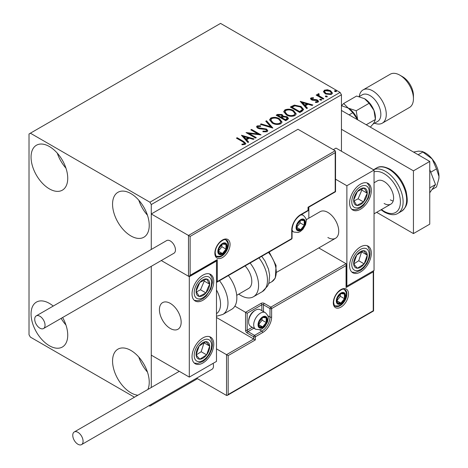 <?xml version="1.0" encoding="UTF-8"?>
<svg xmlns="http://www.w3.org/2000/svg" width="468" height="468" viewBox="0 0 468 468"><rect width="100%" height="100%" fill="white"/><g stroke="black" fill="none" stroke-linecap="round" stroke-linejoin="round"><path stroke-width="0.7" d="M137.884 395.226A25.933 14.976 60 0 1 130.9 392.792A25.933 14.976 60 0 1 113.958 369.936A25.933 14.976 60 0 1 117.93 349.157A25.933 14.976 60 0 1 130.9 350.438A25.933 14.976 60 0 1 147.853 389.475M147.443 372.042A25.933 14.976 60 0 1 138.803 357.072M49.392 188.879A25.933 14.976 60 0 1 32.45 166.029A25.933 14.976 60 0 1 36.428 145.244A25.933 14.976 60 0 1 49.392 146.531A25.933 14.976 60 0 1 66.339 169.381A25.933 14.976 60 0 1 62.361 190.166A25.933 14.976 60 0 1 49.392 188.879M65.941 168.135A25.933 14.976 60 0 1 57.295 153.159M130.9 235.936A25.933 14.976 60 0 1 113.958 213.08A25.933 14.976 60 0 1 117.93 192.301A25.933 14.976 60 0 1 130.9 193.582A25.933 14.976 60 0 1 147.841 216.438A25.933 14.976 60 0 1 143.863 237.223A25.933 14.976 60 0 1 130.9 235.936M147.443 215.192A25.933 14.976 60 0 1 138.803 200.216M62.613 317.515A25.933 14.976 60 0 1 62.361 347.022A25.933 14.976 60 0 1 49.392 345.735A25.933 14.976 60 0 1 32.45 322.879A25.933 14.976 60 0 1 36.428 302.1A25.933 14.976 60 0 1 49.392 303.387A25.933 14.976 60 0 1 53.235 306.072M65.941 324.991A25.933 14.976 60 0 1 61.132 318.369M341.447 151.234L341.447 94.77L151.275 204.563L149.918 202.211L340.09 92.412L220.551 23.4L29.016 133.983L29.016 334.755L30.379 337.106L134.462 397.203M149.064 405.633L149.918 406.125L151.275 405.341L151.275 404.358M151.275 387.498L151.275 266.327L151.275 355.148L189.306 377.103L216.479 361.419L216.479 261.033L216 260.758M190.125 236.404L190.125 275.307L217.292 259.623L217.292 281.578L291.734 238.604L291.734 230.133A12.677 7.318 -60 0 1 300.696 214.601L308.032 210.372L308.032 207.23L335.199 191.547L335.199 152.644L190.125 236.404L151.275 213.975L151.275 249.467L151.275 204.563M151.275 405.341L197.461 378.676M323.511 92.015L324.33 90.213L327.448 89.733L330.624 90.751L332.45 93.062L331.525 94.366L325.266 93.852L323.423 91.523M318.778 94.401L319.235 95.87L323.844 98.66L323.113 99.081L316.163 95.068L316.894 94.647L317.918 95.238L317.643 94.472L318.047 93.84L318.837 93.658L319.229 94.284L318.778 94.401L318.527 95.449M311.869 98.391L312.097 99.339L316.251 99.62L317.567 100.105L318.573 101.386L318.035 102.153L315.584 102.48L315.362 101.866L317.099 101.708L316.871 100.55L312.706 100.263L311.401 99.783L310.471 98.631L310.974 97.923L313.373 97.683L313.537 98.274L311.869 98.391L311.635 99.356M317.099 101.708L317.409 101.263L317.099 102.334L317.099 101.708M302.035 111.249L299.824 112.525L290.318 107.037L294.366 105.095L301.041 106.47L303.586 109.418L302.035 111.249M285.685 120.691L276.178 115.198L277.524 114.42L282.069 114.52L283.199 116.199L287.13 116.737L288.464 118.422L287.586 119.592L285.685 120.691M283.228 115.953L283.199 116.83L287.13 117.363L287.13 116.737M272.885 128.08L260.331 124.348L261.126 123.891L270.65 126.717L265.748 121.218L266.544 120.762L272.885 128.08M256.306 137.65L255.575 138.072L246.063 132.584L257.909 133.936L250.819 129.841L251.55 129.414L261.062 134.907L249.233 133.567L256.306 137.65M242.763 141.798L236.434 138.142L237.165 137.721L243.588 141.43L245.829 143.483L245.179 144.355L242.284 144.758L241.927 144.121L243.582 143.998L244.512 143.313L242.763 141.798M149.918 202.211L30.379 133.199M241.435 135.258L254.112 138.92L253.317 139.376L249.292 138.183L246.618 139.721L248.689 142.05L247.894 142.506L241.435 135.258M267.099 131.701L262.881 131.736L262.993 131.116L266.07 131.169L266.561 130.461L265.789 129.472L259.494 128.782L257.669 128.162L256.552 126.787L257.148 125.904L260.6 125.769L260.612 126.436L258.12 126.471L257.763 126.963L258.365 127.717L266.532 129.057L267.79 130.712L267.099 131.701M272.195 123.037L269.586 119.808L270.767 118.041C273.868 116.924 276.769 117.175 279.466 118.784L282.029 122.025L280.818 123.78C277.746 124.868 274.868 124.617 272.195 123.037M286.334 114.871L283.731 111.641L284.907 109.875C288.013 108.763 290.909 109.009 293.606 110.623L296.174 113.859L294.963 115.614C291.886 116.702 289.008 116.456 286.334 114.871M300.193 101.334L312.87 104.996L312.074 105.452L308.049 104.259L305.382 105.797L307.447 108.126L306.651 108.582L300.193 101.334M320.124 100.029L319.942 99.222L321.34 99.327L321.528 100.134L320.124 100.029M319.732 99.526L319.942 99.222L319.942 99.848L321.34 99.953L321.34 99.327M321.732 99.83L321.528 100.134M325.734 96.794L325.547 95.987L326.951 96.092L327.132 96.899L325.734 96.794M325.336 96.285L325.547 95.987L325.547 96.613L326.951 96.718L326.951 96.092M327.343 96.595L327.132 96.899M334.877 91.517L334.69 90.704L336.094 90.81L336.276 91.623L334.877 91.517M334.48 91.008L334.69 90.704L334.69 91.336L336.094 91.441L336.094 90.81M336.486 91.318L336.276 91.623M340.09 92.412L341.447 94.77M236.978 138.458L237.165 137.721M237.165 138.347L243.588 142.056L245.764 143.781M241.927 144.752L243.582 144.624L243.582 143.998M243.582 144.624L244.197 144.425L244.197 143.799M244.197 144.425L244.512 143.313M242.067 135.966L253.393 139.329M248.321 142.26L246.618 140.353L246.618 139.721M243.787 136.551L243.787 137.177L245.957 139.61L248.005 138.429L248.005 137.797L243.787 136.551L245.957 138.978L248.005 137.797M245.957 139.61L245.957 138.978M247.209 133.245L257.909 134.562L257.909 133.936M251.363 130.151L251.55 129.414M251.55 130.046L259.933 134.883M255.762 137.966L249.233 134.193L249.233 133.567M262.993 131.76L262.993 131.116M262.993 131.742L266.07 131.795L266.07 131.169M266.07 131.795L266.561 130.461M256.61 127.103L257.148 125.904M257.148 126.53L260.6 126.401L260.6 125.769M257.763 126.963L257.763 127.588L258.365 128.343L258.365 127.717M258.365 128.343L260.032 128.799L260.032 128.173M260.032 128.799L261.881 128.823L261.881 128.197M261.881 128.823L266.532 129.683L266.532 129.057M266.532 129.683L267.743 131.005M261.045 124.564L261.126 123.891M261.126 124.517L270.65 127.349L270.65 126.717M266.116 121.633L266.544 120.762M266.544 121.387L272.376 127.928M269.615 120.13L270.767 118.667L270.767 118.041M270.767 118.667C273.868 117.556 276.769 117.801 279.466 119.416L279.466 118.784M279.466 119.416L282.005 122.329M270.832 120.019L270.832 120.645L272.926 123.236C275.049 124.506 277.349 124.716 279.823 123.856L280.812 121.738L278.729 119.205C276.594 117.93 274.271 117.725 271.773 118.585L270.832 120.019L272.926 122.61C275.049 123.88 277.349 124.084 279.823 123.23L280.812 121.738M279.823 123.856L279.823 123.23M272.926 123.236L272.926 122.61M276.723 115.514L277.524 115.052L282.069 115.146L282.069 114.52M282.069 115.146L283.199 116.83M287.13 117.363L288.411 118.726M281.906 117.661L281.906 118.287L285.439 120.329L287.223 118.849L286.398 117.158L283.549 116.842L281.906 117.661L285.439 119.703L287.223 118.217M277.881 115.339L277.881 115.965L280.929 117.725L282.175 116.596L281.356 114.952L278.641 114.9L277.881 115.339L280.929 117.099L282.175 115.97M281.303 117.509L281.303 116.883M280.929 117.725L280.929 117.099M286.276 119.849L286.276 119.223M285.439 120.329L285.439 119.703M283.754 111.969L284.907 110.507L284.907 109.875M284.907 110.507C288.013 109.389 290.909 109.641 293.606 111.249L293.606 110.623M293.606 111.249L296.145 114.169M284.977 111.852L284.977 112.484L287.065 115.075C289.195 116.345 291.494 116.55 293.962 115.695L294.957 113.578L292.874 111.045C290.733 109.769 288.411 109.559 285.913 110.419L284.977 111.852L287.065 114.449C289.195 115.713 291.494 115.924 293.962 115.064L294.957 113.578M293.962 115.695L293.962 115.064M287.065 115.075L287.065 114.449M290.862 107.347L294.366 105.721L294.366 105.095M294.366 105.721L301.041 107.096L301.041 106.47M301.041 107.096L303.551 109.734M292.026 107.178L292.026 107.804L299.584 112.168L302.082 110.442L302.287 109.787L302.287 109.161L300.31 106.891L294.875 105.838L292.026 107.178L299.584 111.542L302.082 109.816L302.287 109.161M299.584 112.168L299.584 111.542M302.082 110.442L302.082 109.816M300.825 102.042L312.156 105.405M307.078 108.336L305.382 106.429L305.382 105.797M302.544 102.627L302.544 103.252L304.715 105.686L306.762 104.504L306.762 103.873L302.544 102.627L304.715 105.054L306.762 103.873M304.715 105.686L304.715 105.054M310.541 98.959L310.974 97.923M310.974 98.555L312.22 98.268M313.373 98.257L313.373 97.683M311.869 99.017L312.097 99.965L312.097 99.339M312.097 99.965L312.905 100.228L312.905 99.602M312.905 100.228L316.251 100.251L316.251 99.62M316.251 100.251L317.567 100.731L317.567 100.105M317.567 100.731L318.509 101.679M316.321 102.533L317.099 102.334M316.707 95.384L316.894 94.647M316.894 95.273L317.918 95.864L317.918 95.238M317.708 94.817L318.047 93.84M318.047 94.472L318.837 94.284L318.837 93.658M318.778 95.033L319.235 96.496L319.235 95.87M319.235 96.496L323.3 98.97M323.458 91.833L324.33 90.839L324.33 90.213M324.33 90.839L327.448 90.365L327.448 89.733M327.448 90.365L330.624 91.377L330.624 90.751M330.624 91.377L332.415 93.372M324.564 91.629L324.564 92.254L326.003 94.056L330.671 94.501L331.321 92.91L329.899 91.178L325.184 90.704L324.564 91.629L326.003 93.43L330.671 93.875L331.321 92.91M330.671 94.501L330.671 93.875M326.003 94.056L326.003 93.43M327.863 237.504A15.368 8.874 -120 0 0 335.55 238.265A15.368 8.874 -120 0 0 337.908 225.95A15.368 8.874 -120 0 0 327.863 212.408A15.368 8.874 -120 0 0 320.182 211.647L306.125 219.761M360.465 272.013A15.368 8.874 -60 0 1 352.784 272.774A15.368 8.874 -60 0 1 350.427 260.46A15.368 8.874 -60 0 1 360.465 246.917A15.368 8.874 -60 0 1 368.152 246.156A15.368 8.874 -60 0 1 370.504 258.471A15.368 8.874 -60 0 1 360.465 272.013M360.465 184.176A15.368 8.874 120 0 0 350.427 197.718A15.368 8.874 120 0 0 352.784 210.033A15.368 8.874 120 0 0 360.465 209.272A15.368 8.874 120 0 0 370.504 195.729A15.368 8.874 120 0 0 368.152 183.415A15.368 8.874 120 0 0 360.465 184.176M346.882 185.743L374.049 170.059L374.049 270.445L346.882 286.129L346.882 185.743L335.538 179.191M308.845 218.193L308.845 207.149M374.049 170.059L336.018 148.099L333.298 149.666M346.882 286.129L346.408 285.854M170.293 328.477A15.368 8.874 60 0 1 160.249 314.935A15.368 8.874 60 0 1 162.607 302.62A15.368 8.874 60 0 1 170.293 303.381A15.368 8.874 60 0 1 180.332 316.924A15.368 8.874 60 0 1 177.975 329.244A15.368 8.874 60 0 1 170.293 328.477M202.896 275.149A15.368 8.874 -60 0 1 210.577 274.388A15.368 8.874 -60 0 1 212.934 286.703A15.368 8.874 -60 0 1 202.896 300.245A15.368 8.874 -60 0 1 195.209 301.006A15.368 8.874 -60 0 1 192.851 288.692A15.368 8.874 -60 0 1 202.896 275.149M202.896 362.987A15.368 8.874 120 0 0 212.934 349.444A15.368 8.874 120 0 0 210.577 337.13A15.368 8.874 120 0 0 202.896 337.89A15.368 8.874 120 0 0 192.851 351.433A15.368 8.874 120 0 0 195.209 363.747A15.368 8.874 120 0 0 202.896 362.987M189.306 377.103L189.306 276.717L216.479 261.033M189.306 276.717L161.29 260.541L188.493 276.249L188.493 235.462L335.199 150.766L297.981 129.273L151.275 213.975M433.643 160.939A9.606 5.546 60 0 1 436.194 165.362M180.999 319.983A15.368 8.874 -120 0 0 173.581 305.867A15.368 8.874 -120 0 0 162.607 302.62A15.368 8.874 -120 0 0 159.582 311.881A15.368 8.874 -120 0 0 167.006 325.991A15.368 8.874 -120 0 0 177.975 329.244A15.368 8.874 -120 0 0 180.999 319.983M335.199 152.644L335.538 151.509L335.199 150.766M190.125 275.307L189.306 276.167L188.493 276.249M217.292 259.623L216.479 260.483L189.306 276.167M217.292 281.578L216.479 282.444L291.494 239.13A1.152 1.152 0 0 0 292.067 238.13A1.152 0.667 180 0 1 291.734 238.604A1.152 0.667 60 0 1 291.494 239.13M216.479 317.503L253.697 338.99L226.53 354.674L228.162 355.616L228.162 394.518L227.343 395.378L226.53 395.46L226.53 354.674L216.479 348.871M226.53 395.46L196.607 378.185M228.162 394.518L373.236 310.758L373.236 271.855L346.068 287.545L346.068 265.584L346.408 264.449L346.068 263.7L318.784 247.946M346.068 265.584L271.627 308.558L271.627 317.029A12.677 7.318 -60 0 1 262.665 332.561L255.329 336.796L255.329 339.932L253.697 338.99L253.697 336.796L247.174 333.029A2.305 1.334 -120 0 1 245.548 330.203L245.548 312.326L234.86 306.154M373.236 271.855L373.575 270.72L373.575 310.951L227.343 395.378M346.068 287.545L346.408 286.404L346.408 264.449M267.784 315.754L269.995 317.029L269.995 308.558A1.152 0.667 0 0 0 271.627 308.558A1.152 0.667 -120 0 0 270.814 307.148L264.291 303.387A2.305 1.334 0 0 0 261.033 303.387L245.548 312.326L247.174 313.267L247.174 330.203L252.24 327.284M258.588 324.558A5.762 3.329 120 0 0 259.132 326.6A5.762 3.329 120 0 0 262.665 326.91A5.762 3.329 120 0 0 266.193 322.522A5.762 3.329 120 0 0 266.193 317.819A5.762 3.329 120 0 0 262.665 317.503A5.762 3.329 120 0 0 259.132 321.89A5.762 3.329 120 0 0 258.588 324.558M258.95 324.137L259.132 326.6L262.665 326.91L266.193 322.522L266.193 317.819L262.665 317.503L259.132 321.89L258.95 324.137M248.643 321.955A9.606 5.546 120 0 0 250.632 326.354L255.686 329.267A9.606 5.546 -60 0 1 253.697 324.874A9.606 5.546 -60 0 1 257.891 315.204A9.606 5.546 -60 0 1 265.292 312.636L260.237 309.717A9.606 5.546 120 0 0 255.434 310.19A9.606 5.546 120 0 0 248.643 321.955L248.643 320.89A8.301 4.791 -60 0 1 254.51 310.723L255.434 310.19M258.95 324.108L262.115 320.17L262.115 318.035M258.968 324.78L262.665 326.91M262.115 320.17L266.193 322.522M263.736 316.397L266.193 317.819M296.624 227.308A5.762 3.329 120 0 0 297.168 229.349A5.762 3.329 120 0 0 300.696 229.665A5.762 3.329 120 0 0 304.229 225.272A5.762 3.329 120 0 0 304.229 220.568A5.762 3.329 120 0 0 300.696 220.252A5.762 3.329 120 0 0 297.168 224.64A5.762 3.329 120 0 0 296.624 227.308M296.987 226.886L297.168 229.349L300.696 229.665L304.229 225.272L304.229 220.568L300.696 220.252L297.168 224.64L296.987 226.886M296.987 226.857L300.152 222.92L300.152 220.785M296.999 227.53L300.696 229.665M300.152 222.92L304.229 225.272M301.772 219.147L304.229 220.568M218.38 251.152A5.762 3.329 120 0 0 218.925 253.188A5.762 3.329 120 0 0 222.452 253.504A5.762 3.329 120 0 0 225.986 249.111A5.762 3.329 120 0 0 225.986 244.407A5.762 3.329 120 0 0 222.452 244.091A5.762 3.329 120 0 0 218.925 248.485A5.762 3.329 120 0 0 218.38 251.152M218.743 250.731L218.925 253.188L222.452 253.504L225.986 249.111L225.986 244.407L222.452 244.091L218.925 248.485L218.743 250.731M218.743 250.696L221.908 246.759L221.908 244.624M218.755 251.369L222.452 253.504M221.908 246.759L225.986 249.111M223.529 242.991L225.986 244.407M336.831 300.719A5.762 3.329 120 0 0 337.375 302.755A5.762 3.329 120 0 0 340.909 303.071A5.762 3.329 120 0 0 344.436 298.678A5.762 3.329 120 0 0 344.436 293.974A5.762 3.329 120 0 0 340.909 293.658A5.762 3.329 120 0 0 337.375 298.052A5.762 3.329 120 0 0 336.831 300.719M337.194 300.298L337.375 302.755L340.909 303.071L344.436 298.678L344.436 293.974L340.909 293.658L337.375 298.052L337.194 300.298M337.194 300.263L340.359 296.326L340.359 294.191M337.212 300.936L340.909 303.071M340.359 296.326L344.436 298.678M341.979 292.558L344.436 293.974M366.151 197.73A9.606 5.546 120 0 0 367.251 193.237A9.606 5.546 120 0 0 364.18 188.013A9.606 5.546 120 0 0 357.4 191.494A9.606 5.546 120 0 0 353.685 200.205A9.606 5.546 120 0 0 356.751 205.434A9.606 5.546 120 0 0 363.537 201.948A9.606 5.546 120 0 0 366.151 197.73M365.21 197.49L367.251 193.237L364.18 188.013L357.4 191.494L353.685 200.205L356.751 205.434L363.537 201.948L365.21 197.49M354.036 200.901L358.102 198.812L361.817 190.102L361.337 189.288M358.102 198.812L363.537 201.948M361.817 190.102L367.251 193.237M208.576 288.703A9.606 5.546 120 0 0 209.676 284.216A9.606 5.546 120 0 0 206.61 278.986A9.606 5.546 120 0 0 199.824 282.473A9.606 5.546 120 0 0 196.11 291.184A9.606 5.546 120 0 0 199.175 296.408A9.606 5.546 120 0 0 205.961 292.927A9.606 5.546 120 0 0 208.576 288.703M207.634 288.464L209.676 284.216L206.61 278.986L199.824 282.473L196.11 291.184L199.175 296.408L205.961 292.927L207.634 288.464M196.461 291.874L200.526 289.786L204.241 281.075L203.761 280.262M200.526 289.786L205.961 292.927M204.241 281.075L209.676 284.216M197.209 358.014A9.606 5.546 120 0 0 199.824 359.208A9.606 5.546 120 0 0 206.61 354.861A9.606 5.546 120 0 0 209.676 346.092A9.606 5.546 120 0 0 205.961 341.669A9.606 5.546 120 0 0 199.175 346.022A9.606 5.546 120 0 0 196.11 354.785A9.606 5.546 120 0 0 197.209 358.014M197.788 356.891L199.824 359.208L206.61 354.861L209.676 346.092L205.961 341.669L199.175 346.022L196.11 354.785L197.788 356.891M196.203 354.908L201.176 351.725L204.048 342.728M201.176 351.725L206.61 354.861M204.241 342.956L209.676 346.092M354.779 267.035A9.606 5.546 120 0 0 357.4 268.234A9.606 5.546 120 0 0 364.18 263.888A9.606 5.546 120 0 0 367.251 255.119A9.606 5.546 120 0 0 363.537 250.696A9.606 5.546 120 0 0 356.751 255.042A9.606 5.546 120 0 0 353.685 263.812A9.606 5.546 120 0 0 354.779 267.035M355.358 265.918L357.4 268.234L364.18 263.888L367.251 255.119L363.537 250.696L356.751 255.042L353.685 263.812L355.358 265.918M353.779 263.934L358.745 260.752L361.624 251.755M358.745 260.752L364.18 263.888M361.817 251.983L367.251 255.119M216.479 313.659A21.13 12.203 -120 0 0 216.479 289.973M219.492 280.701A24.974 14.42 60 0 1 222.803 314.455L231.678 309.325A24.974 14.42 -120 0 0 228.372 275.576M245.068 265.935A15.368 8.874 60 0 1 250.778 286.141A15.368 8.874 60 0 1 248.613 288.458L236.72 295.326M250.105 263.028A24.974 14.42 60 0 1 256.932 293.009A24.974 14.42 60 0 1 253.416 296.776A24.974 14.42 60 0 1 238.768 294.144M39.885 328.167A7.301 4.212 -120 0 0 43.536 328.524A7.301 4.212 -120 0 0 44.653 322.68A7.301 4.212 -120 0 0 39.885 316.245A7.301 4.212 -120 0 0 36.235 315.882A7.301 4.212 -120 0 0 35.118 321.732A7.301 4.212 -120 0 0 39.885 328.167M43.536 328.524L173.944 253.235A7.301 4.212 -120 0 0 175.061 247.391A7.301 4.212 -120 0 0 170.293 240.956A7.301 4.212 -120 0 0 166.643 240.593L36.235 315.882M83.082 441.26A7.301 4.212 -120 0 0 79.893 433.912A7.301 4.212 -120 0 0 74.272 431.958A7.301 4.212 -120 0 0 72.756 435.298A7.301 4.212 -120 0 0 75.945 442.646A7.301 4.212 -120 0 0 81.572 444.6A7.301 4.212 -120 0 0 83.082 441.26M81.572 444.6L211.975 369.31A7.301 4.212 -120 0 0 213.49 365.97A7.301 4.212 -120 0 0 213.075 363.384M429.747 169.632L435.527 184.532L429.747 187.873M435.527 184.532L429.747 192.757M341.447 110.454L429.747 161.431L429.747 224.172L413.443 233.585L376.629 212.332M341.447 129.279L413.443 170.843L413.443 233.585M429.747 161.431L413.443 170.843M374.049 182.766L377.378 180.841A13.449 7.763 60 0 1 384.105 181.508A13.449 7.763 60 0 1 392.886 193.36A13.449 7.763 60 0 1 390.827 204.136A13.449 7.763 60 0 1 384.105 203.469M393.178 200.994A13.449 7.763 60 0 1 390.353 199.859M422.066 151.445L423.365 151.965A19.211 11.092 60 0 1 425.4 152.96A19.211 11.092 60 0 1 432.192 158.985L436.48 168.878L430.741 172.195M413.525 152.065L418.608 151.141L422.019 151.421L432.192 158.985A19.211 11.092 60 0 1 438.984 176.489L438.797 178.969L436.48 186.989L431.97 189.593M422.896 151.983L418.135 154.727M436.48 168.878L438.984 176.489A19.211 11.092 60 0 1 438.832 178.747A19.211 11.092 60 0 1 438.814 178.846M359.143 96.607L362.29 94.793A15.368 8.874 60 0 1 369.977 95.554A15.368 8.874 60 0 1 380.016 109.097A15.368 8.874 60 0 1 377.658 121.411L373.142 124.02M359.243 96.548A19.211 11.092 60 0 1 363.086 89.897A19.211 11.092 60 0 1 372.692 90.85A19.211 11.092 60 0 1 385.24 107.775A19.211 11.092 60 0 1 382.297 123.172A19.211 11.092 60 0 1 374.611 123.172M402.579 76.729L399.859 75.161L402.579 76.729A15.368 8.874 60 0 1 413.443 95.554L413.443 98.689A19.211 11.092 -120 0 0 399.859 75.161L399.859 75.161A19.211 11.092 -120 0 0 390.253 74.213L363.086 89.897M382.297 123.172L409.465 107.488A19.211 11.092 -120 0 0 413.443 98.689M341.447 105.686L348.239 108.102L343.647 103.51L356.587 96.039L364.543 98.689A15.368 8.874 60 0 1 373.955 110.401A15.368 8.874 60 0 1 375.412 117.515L375.412 119.457L373.955 122.949L370.352 127.144M352.837 112.694L357.651 119.808L356.195 110.752L348.239 108.102L352.837 112.694L349.081 114.859M348.239 108.102A15.368 8.874 60 0 1 357.651 119.808M343.647 103.51L341.523 105.704M364.543 98.689L369.135 103.282L373.955 110.401L375.412 119.457L366.222 124.757M369.135 103.282L356.195 110.752M243.588 142.056L243.588 141.43M277.524 115.052L277.524 114.42M291.757 106.833L291.757 106.201M300.368 111.712L300.368 111.086M314.35 100.222L314.35 99.596M321.504 97.941L321.504 97.309M214.847 253.188A10.758 6.213 -60 0 1 222.452 240.014A10.758 6.213 -60 0 1 230.063 244.407A10.758 6.213 -60 0 1 222.452 257.581A10.758 6.213 -60 0 1 214.847 253.188M228.431 244.407A9.606 5.546 120 0 0 226.442 240.008C225.026 239.967 225.014 238.089 219.644 242.605C216.807 245.77 215.321 249.14 215.186 252.72C215.672 255.569 216.222 256.873 216.836 256.645A9.606 5.546 120 0 0 224.236 254.071A9.606 5.546 120 0 0 228.431 244.407M308.371 209.898A1.152 0.667 180 0 1 308.032 210.372A1.152 0.667 -120 0 1 307.792 210.898A1.152 1.152 0 0 0 308.371 209.898L308.371 207.429L335.538 191.74L335.538 151.509M307.792 210.898L300.456 215.134A1.152 0.667 -120 0 0 300.696 214.601M300.456 215.134C295.39 218.661 292.594 223.505 292.067 229.665A1.152 0.667 180 0 1 291.734 230.133M348.514 293.974A10.758 6.213 -60 0 1 340.909 307.148A10.758 6.213 -60 0 1 333.298 302.755A10.758 6.213 -60 0 1 340.909 289.581A10.758 6.213 -60 0 1 348.514 293.974M335.287 306.212A9.606 5.546 120 0 0 342.687 303.638A9.606 5.546 120 0 0 346.882 293.974A9.606 5.546 120 0 0 344.893 289.575C343.477 289.534 343.465 287.656 338.095 292.172C335.258 295.337 333.772 298.707 333.637 302.287C334.117 305.124 334.667 306.435 335.287 306.212M261.846 310.647L261.846 304.797A1.152 0.667 180 0 1 263.478 304.797L269.995 308.558A1.152 0.667 -60 0 1 270.814 307.148L346.068 263.7M255.329 339.932L228.162 355.616M264.291 303.387A1.152 0.667 120 0 0 263.478 304.797L263.478 311.589M259.629 329.87L261.846 331.145A11.524 6.657 120 0 0 269.995 317.029A1.152 0.667 0 0 0 271.627 317.029M253.872 328.22L247.993 331.619L254.51 335.38L261.846 331.145A1.152 0.667 60 0 1 262.665 332.561M261.033 303.387A1.152 0.667 60 0 1 261.846 304.797L247.174 313.267M253.697 336.796A1.152 0.667 0 0 0 255.329 336.796A1.152 0.667 60 0 0 254.51 335.38A1.152 0.667 120 0 0 253.697 336.796M247.174 333.029A1.152 0.667 -60 0 1 247.993 331.619A1.152 0.667 60 0 1 247.174 330.203A1.152 0.667 0 0 1 245.548 330.203M258.043 324.874A6.534 3.773 120 0 0 262.665 327.541A6.534 3.773 120 0 0 267.281 319.539A6.534 3.773 120 0 0 262.665 316.871A6.534 3.773 120 0 0 258.043 324.874M296.08 227.624A6.534 3.773 120 0 0 300.696 230.291A6.534 3.773 120 0 0 305.317 222.288A6.534 3.773 120 0 0 300.696 219.627A6.534 3.773 120 0 0 296.08 227.624M292.067 231.069L293.723 232.023A9.606 5.546 -60 0 1 292.067 229.87M300.637 215.028A9.606 5.546 -60 0 1 303.328 215.385L301.673 214.432M217.836 251.462A6.534 3.773 120 0 0 222.452 254.13A6.534 3.773 120 0 0 227.074 246.133A6.534 3.773 120 0 0 222.452 243.465A6.534 3.773 120 0 0 217.836 251.462M336.287 301.029A6.534 3.773 120 0 0 340.909 303.697A6.534 3.773 120 0 0 345.524 295.7A6.534 3.773 120 0 0 340.909 293.032A6.534 3.773 120 0 0 336.287 301.029M367.743 198.011A12.297 7.096 120 0 0 365.221 185.574A12.297 7.096 120 0 0 353.188 195.437A12.297 7.096 120 0 0 355.709 207.874A12.297 7.096 120 0 0 367.743 198.011M210.173 288.984A12.297 7.096 120 0 0 207.646 276.547A12.297 7.096 120 0 0 195.612 286.41A12.297 7.096 120 0 0 198.139 298.847A12.297 7.096 120 0 0 210.173 288.984M195.612 360.132A12.297 7.096 120 0 0 207.646 356.101A12.297 7.096 120 0 0 210.173 340.745A12.297 7.096 120 0 0 198.139 344.781A12.297 7.096 120 0 0 195.612 360.132M353.188 269.159A12.297 7.096 120 0 0 365.221 265.122A12.297 7.096 120 0 0 367.743 249.772A12.297 7.096 120 0 0 355.709 253.808A12.297 7.096 120 0 0 353.188 269.159M261.741 256.306L265.046 261.085L268.515 269.118L269.638 275.09L268.948 282.807L267.684 285.966L262.291 291.652A24.974 14.42 -120 0 0 265.812 287.878A24.974 14.42 -120 0 0 258.985 257.903M269.176 252.012L276.091 265.555L275.313 278.015L271.867 281.689A21.13 12.203 -120 0 0 274.845 278.495A21.13 12.203 -120 0 0 268.492 252.41M376.506 168.035C379.601 165.894 384.082 166.275 389.955 169.182C397.835 174.19 403.252 181.707 406.212 191.745C407.476 199.602 408.95 205.288 401.48 211.296A24.974 14.42 -120 0 0 405.306 191.283A24.974 14.42 -120 0 0 388.996 169.276A24.974 14.42 -120 0 0 376.506 168.035L373.528 169.755M381.467 209.541A23.055 13.309 -120 0 0 384.105 211.314A23.055 13.309 -120 0 0 400.403 201.901A23.055 13.309 -120 0 0 384.105 173.669A23.055 13.309 -120 0 0 374.049 171.867M373.552 169.773A24.974 14.42 60 0 1 385.462 171.311A24.974 14.42 60 0 1 401.778 193.319A24.974 14.42 60 0 1 397.946 213.332C394.752 215.473 390.265 215.093 384.503 212.191L381.034 209.787M276.787 272.195L335.55 238.265M390.827 204.136L374.049 213.817M292.067 238.13L292.067 229.665M255.686 329.267L260.126 329.753L262.209 328.84L264.9 326.518L267.526 321.943L268.182 318.287C268.65 316.877 267.684 314.993 265.292 312.636M293.723 232.023L298.163 232.502L300.245 231.59L302.931 229.267L305.563 224.698L306.218 221.036C306.68 219.627 305.721 217.743 303.328 215.385M216.327 256.253L219.919 256.341L222.002 255.429L224.687 253.112L226.19 250.994L227.319 248.537L227.974 244.875L227.676 242.676L225.851 239.762M334.778 305.82L338.37 305.908L340.452 304.996L343.143 302.679L344.647 300.561L345.77 298.104L346.425 294.442L346.133 292.243L344.302 289.329M351.854 209.348L355.323 209.717L356.891 209.418L360.676 207.646L363.695 205.101L368.398 197.964L370.03 191.43L369.673 187.27L369.147 185.767L367.087 182.953M194.279 300.321L197.748 300.69L199.315 300.392L203.1 298.619L206.119 296.074L210.822 288.937L212.454 282.403L212.098 278.244L211.571 276.74L209.518 273.926M194.279 363.063L197.771 363.431L203.059 361.39L206.242 358.693L209.5 354.317L211.735 349.146L212.46 345.062L212.174 341.289L210.348 337.516L209.518 336.667M351.854 272.089L355.341 272.458L360.635 270.41L363.811 267.719L367.076 263.344L369.305 258.172L370.036 254.083L369.743 250.316L367.924 246.542L367.087 245.694M222.803 314.455L216.479 316.274M262.291 291.652L253.416 296.776M271.867 281.689L268.731 283.497M74.272 431.958L179.291 371.323M401.48 211.296L397.946 213.332"/></g></svg>
